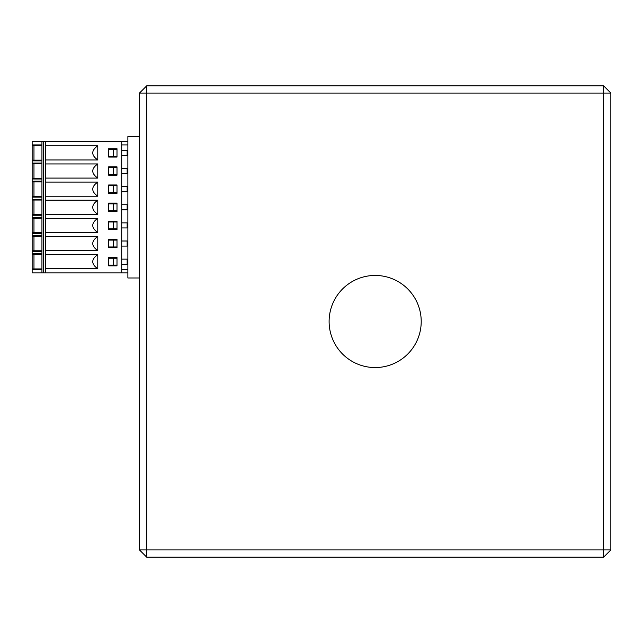 <?xml version="1.0" encoding="UTF-8"?>
<svg xmlns="http://www.w3.org/2000/svg" width="643" height="643" viewBox="0 0 643 643"><rect width="100%" height="100%" fill="white"/><g stroke="black" fill="none" stroke-linecap="round" stroke-linejoin="round"><path stroke-width="0.96" d="M329.112 321.5A46.047 46.047 0 0 1 398.186 281.618A46.047 46.047 0 0 1 398.186 361.382A46.047 46.047 0 0 1 329.112 321.5M610.85 93.066L603.6 93.066L603.6 85.816L610.85 93.066L610.85 549.934L603.6 557.184L603.6 549.934L610.85 549.934L610.85 93.066L603.6 85.816L146.733 85.816L146.733 93.066L139.475 93.066L146.733 85.816M603.6 93.066L603.6 549.934L146.733 549.934L146.733 557.184L139.475 549.934L146.733 549.934L146.733 93.066L603.6 93.066M146.733 557.184L603.6 557.184L610.85 549.934M139.475 93.066L139.475 549.934M139.475 136.573L127.877 136.573L127.877 277.985L139.475 277.985M127.877 144.916L121.712 144.916L121.712 269.65L127.877 269.65M41.94 144.916L32.15 144.916L32.15 141.653L43.386 141.653L43.386 272.913L32.15 272.913L32.15 269.65L41.94 269.65M41.94 160.871L32.15 160.871L32.15 163.049L41.94 163.049M127.877 141.653L43.386 141.653M127.877 272.913L43.386 272.913M45.565 141.653L45.565 272.913M121.712 141.653L121.712 272.913M97.776 145.824L97.776 159.962C91.089 155.252 91.089 150.534 97.776 145.824L45.565 145.824M97.776 159.962L45.565 159.962M97.776 163.949L97.776 178.095C91.089 173.377 91.089 168.667 97.776 163.949L45.565 163.949M97.776 178.095L45.565 178.095M97.776 182.082L97.776 196.228C91.089 191.51 91.089 186.8 97.776 182.082L45.565 182.082M97.776 196.228L45.565 196.228M97.776 200.214L97.776 214.352C91.089 209.642 91.089 204.924 97.776 200.214L45.565 200.214M97.776 214.352L45.565 214.352M97.776 218.339L97.776 232.485C91.089 227.767 91.089 223.057 97.776 218.339L45.565 218.339M97.776 232.485L45.565 232.485M97.776 236.471L97.776 250.609C91.089 245.899 91.089 241.189 97.776 236.471L45.565 236.471M97.776 250.609L45.565 250.609M97.776 254.604L97.776 268.742C91.089 264.032 91.089 259.314 97.776 254.604L45.565 254.604M97.776 268.742L45.565 268.742M116.994 257.505L116.994 265.84L108.659 265.84L108.659 257.505L116.994 257.505M116.994 221.24L116.994 229.583L108.659 229.583L108.659 221.24L116.994 221.24M116.994 184.983L116.994 193.326L108.659 193.326L108.659 184.983L116.994 184.983M116.994 148.726L116.994 157.061L108.659 157.061L108.659 148.726L116.994 148.726M116.994 166.85L116.994 175.193L108.659 175.193L108.659 166.85L116.994 166.85M116.994 203.116L116.994 211.451L108.659 211.451L108.659 203.116L116.994 203.116M116.994 239.373L116.994 247.716L108.659 247.716L108.659 239.373L116.994 239.373M41.94 251.517L32.15 251.517L32.15 253.696L41.94 253.696M41.94 179.003L32.15 179.003L32.15 181.173L41.94 181.173M41.94 197.128L32.15 197.128L32.15 199.306L41.94 199.306M41.94 215.26L32.15 215.26L32.15 217.438L41.94 217.438M41.94 233.393L32.15 233.393L32.15 235.563L41.94 235.563M111.199 184.983L111.199 185.706M111.199 257.505L111.199 258.229M111.199 265.117L111.199 265.84M111.199 148.726L111.199 149.449M111.199 156.337L111.199 157.061M111.199 166.85L111.199 167.582M111.199 174.47L111.199 175.193M111.199 192.595L111.199 193.326M111.199 203.116L111.199 203.839M111.199 210.727L111.199 211.451M111.199 221.24L111.199 221.972M111.199 228.86L111.199 229.583M111.199 239.373L111.199 240.096M111.199 246.984L111.199 247.716M108.659 240.096L116.994 240.096M108.659 246.984L116.994 246.984M113.369 240.096L113.369 246.984M122.074 246.084L127.153 246.084L127.153 241.004L122.074 241.004M108.659 221.972L116.994 221.972M108.659 228.86L116.994 228.86M113.369 221.972L113.369 228.86M122.074 227.952L127.153 227.952L127.153 222.872L122.074 222.872M108.659 203.839L116.994 203.839M108.659 210.727L116.994 210.727M113.369 203.839L113.369 210.727M122.074 209.819L127.153 209.819L127.153 204.747L122.074 204.747M108.659 185.706L116.994 185.706M108.659 192.595L116.994 192.595M113.369 185.706L113.369 192.595M122.074 191.694L127.153 191.694L127.153 186.615L122.074 186.615M108.659 167.582L116.994 167.582M108.659 174.47L116.994 174.47M113.369 167.582L113.369 174.47M122.074 173.562L127.153 173.562L127.153 168.482L122.074 168.482M108.659 149.449L116.994 149.449M108.659 156.337L116.994 156.337M113.369 149.449L113.369 156.337M122.074 155.429L127.153 155.429L127.153 150.358L122.074 150.358M122.074 264.209L127.153 264.209L127.153 259.137L122.074 259.137M108.659 258.229L113.369 258.229L113.369 265.117L116.994 265.117M113.369 258.229L116.994 258.229M108.659 265.117L113.369 265.117M41.94 145.639L33.966 145.639L33.966 160.147L41.94 160.147M33.966 160.147L32.15 160.147L32.15 145.639L33.966 145.639M41.94 163.772L33.966 163.772L33.966 178.272L41.94 178.272M33.966 178.272L32.15 178.272L32.15 163.772L33.966 163.772M41.94 181.905L33.966 181.905L33.966 196.404L41.94 196.404M33.966 196.404L32.15 196.404L32.15 181.905L33.966 181.905M41.94 200.029L33.966 200.029L33.966 214.537L41.94 214.537M33.966 214.537L32.15 214.537L32.15 200.029L33.966 200.029M41.94 218.162L33.966 218.162L33.966 232.662L41.94 232.662M33.966 232.662L32.15 232.662L32.15 218.162L33.966 218.162M41.94 236.286L33.966 236.286L33.966 250.794L41.94 250.794M33.966 250.794L32.15 250.794L32.15 236.286L33.966 236.286M41.94 254.419L33.966 254.419L33.966 268.927L41.94 268.927M33.966 268.927L32.15 268.927L32.15 254.419L33.966 254.419M41.94 272.913L41.94 141.653"/></g></svg>
